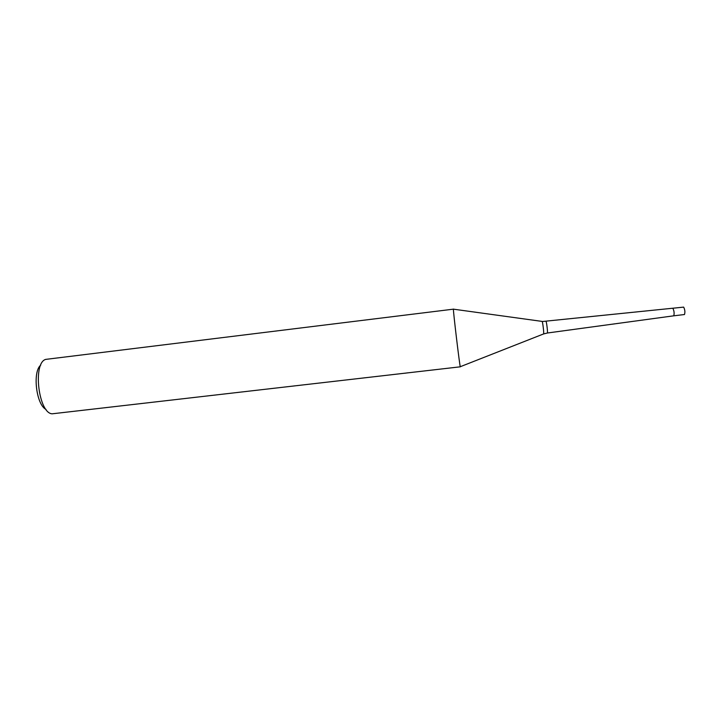 <?xml version="1.0" encoding="UTF-8"?>
<svg xmlns="http://www.w3.org/2000/svg" width="721" height="721" viewBox="0 0 721 721"><rect width="100%" height="100%" fill="white"/><g stroke="black" fill="none" stroke-linecap="round" stroke-linejoin="round"><path stroke-width="1.08" d="M545.941 321.467L546.022 321.458C546.608 321.737 547.933 333.21 547.365 333.012L543.544 333.949M672.792 308.435L672.927 308.417C674.162 310.967 674.432 313.437 673.747 315.816L673.657 315.807M453.446 309.057L453.419 309.129C452.968 309.904 460.016 368.719 460.331 366.809L52.173 413.809C38.537 413.376 32.526 363.024 45.675 359.391L453.419 309.165C453.04 310.3 459.647 365.7 460.286 366.71L460.358 366.683M408.401 372.757L404.643 373.253M40.736 365.123C32.319 371.757 36.275 404.932 46.018 409.402M672.846 308.408L672.927 308.417C674.162 310.994 674.432 313.455 673.738 315.825L684.382 314.536M683.508 307.146L683.661 307.128C684.95 309.706 685.22 312.175 684.472 314.545M542.057 321.413L542.129 321.431C542.715 321.809 544.094 333.417 543.625 333.922L460.286 366.71M683.589 307.128L542.661 321.485L453.419 309.165M673.747 315.816L547.365 333.012"/></g></svg>
